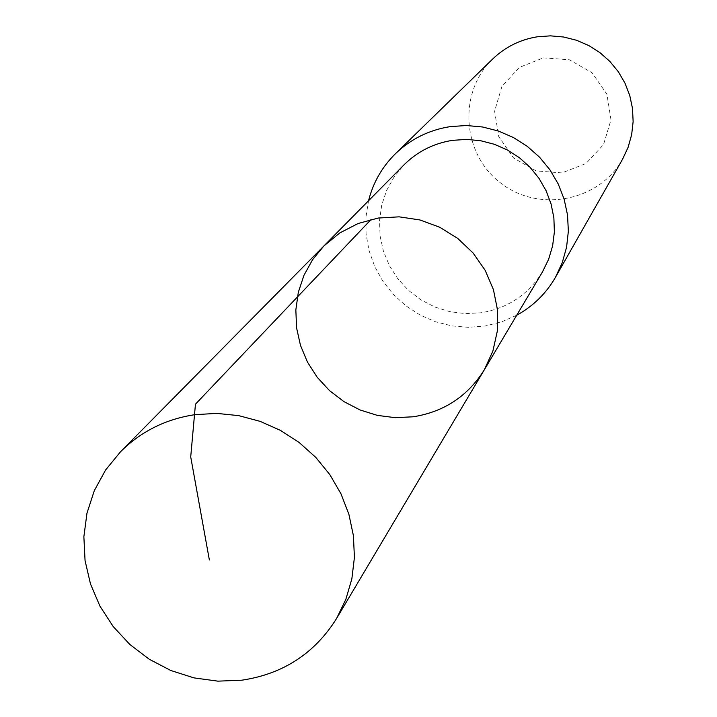 <?xml version="1.0" encoding="UTF-8"?>
<svg xmlns="http://www.w3.org/2000/svg" width="717" height="717" viewBox="0 0 717 717"><rect width="100%" height="100%" fill="white"/><g stroke="black" fill="none" stroke-linecap="round" stroke-linejoin="round"><path stroke-width="0.54" stroke-dasharray="3.58 2.69" d="M323.878 245.949L312.567 259.724L303.963 275.31L298.335 292.222L295.843 309.914L296.569 327.83L300.477 345.388L307.432 362.049L317.219 377.285L329.524 390.622L343.954 401.628L360.068 409.972L377.348 415.376L395.246 417.679L413.216 416.792C444.101 411.827 467.789 396.178 484.28 369.855M542.491 271.868C528.169 294.741 507.627 308.382 480.865 312.791L465.306 313.616L449.801 311.671L434.852 307.028L420.915 299.84L408.439 290.331L397.818 278.796L389.385 265.595L383.416 251.156L380.082 235.929L379.517 220.397L381.731 205.044L386.66 190.372L394.153 176.83L403.985 164.874M516.733 315.229L501.425 321.933L485.185 326.002L468.461 327.328L451.71 325.885L435.38 321.718L419.92 314.933L405.759 305.729L393.274 294.355L382.806 281.109L374.65 266.365L369.022 250.511L366.082 233.993L365.912 217.26L368.538 200.76M622.553 159.237C599.116 201.432 538.637 212.994 500.591 182.96C461.918 153.743 457.84 92.296 492.74 58.964M543.405 57.871L569.379 59.771L592.054 72.749L606.914 94.214L610.992 119.873L603.517 144.61L585.995 163.521L561.949 172.896L536.119 170.915L513.587 158L498.772 136.687L494.605 111.162L501.927 86.425L519.332 67.398L543.405 57.871"/><path stroke-width="1.08" d="M323.878 245.949L403.985 164.874C417.393 151.547 433.534 143.382 452.4 140.362L466.507 139.403L480.632 140.72L494.398 144.296L507.457 150.014L519.449 157.749L530.06 167.285L539.023 178.381L546.094 190.722L551.086 204.004L553.874 217.869L554.384 231.958L552.619 245.886L548.613 259.312L542.491 271.868L484.28 369.855L492.866 351.142L497.356 330.958L497.553 310.165L493.439 289.659L485.167 270.327L473.095 253.002L457.742 238.438L439.763 227.262L419.956 219.958L399.154 216.839L378.28 218.031L358.213 223.471L339.813 232.917L323.878 245.958L312.567 259.724L303.963 275.31L298.335 292.222L295.843 309.914L296.569 327.83L300.477 345.388L307.432 362.049L317.219 377.285L329.524 390.622L343.954 401.628L360.068 409.972L377.348 415.376L395.246 417.679L413.216 416.792C444.101 411.827 467.789 396.178 484.28 369.855L492.866 351.142L497.356 330.958L497.553 310.165L493.439 289.659L485.167 270.327L473.095 253.002L457.742 238.438L439.763 227.262L419.956 219.958L399.154 216.839L378.28 218.031L358.213 223.471L339.813 232.917L323.878 245.958L120.537 451.746C140.989 431.419 165.788 419.06 194.952 414.668L216.776 413.386L238.689 415.627L260.092 421.345L280.428 430.37L299.15 442.488L315.767 457.365L329.829 474.618L340.969 493.78L348.901 514.331L353.418 535.742L354.413 557.432L351.859 578.843L345.836 599.403L336.524 618.583C314.664 653.438 283.107 673.98 241.871 680.191L217.869 681.15L193.931 677.879L170.798 670.494L149.199 659.219L129.804 644.431L113.223 626.568L99.977 606.206L90.485 583.979L85.054 560.569L83.871 536.719L86.972 513.184L94.285 490.706L105.587 470.002L120.537 451.746M368.538 200.76C373.136 182.557 382.116 166.864 395.479 153.68C410.769 139.026 428.99 130.01 450.133 126.631L466.337 125.511L482.568 126.99L498.405 131.032L513.426 137.53L527.264 146.331L539.543 157.193L549.948 169.839L558.211 183.946L564.127 199.138L567.532 215.028L568.357 231.197L566.573 247.231L562.245 262.727L555.478 277.273C546.094 293.531 533.17 306.186 516.733 315.229M395.479 153.68L492.74 58.964C505.243 46.99 520.094 39.605 537.302 36.8L550.477 35.85L563.67 37.015L576.522 40.26L588.72 45.512L599.941 52.637L609.889 61.447L618.314 71.718L625 83.181L629.768 95.54L632.502 108.464L633.129 121.639L631.65 134.715L628.092 147.352L622.553 159.237L555.478 277.273M371.128 219.456L195.454 404.191L190.713 456.899L209.364 559.977M484.28 369.855L336.524 618.583"/></g></svg>

